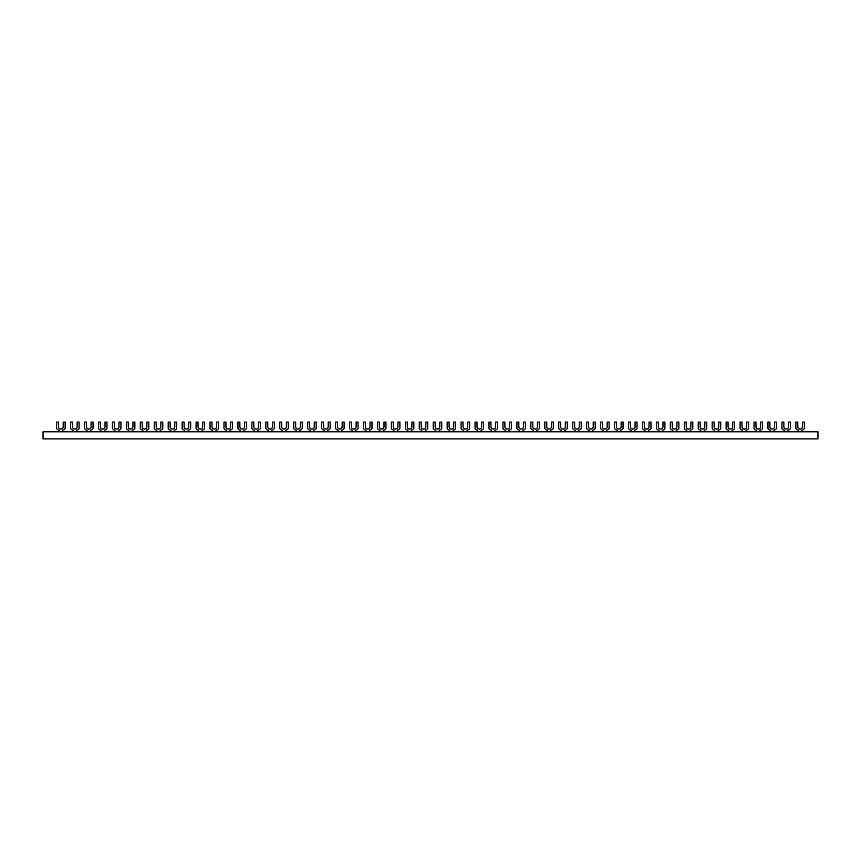 <?xml version="1.0" encoding="UTF-8"?>
<svg xmlns="http://www.w3.org/2000/svg" width="861" height="861" viewBox="0 0 861 861"><rect width="100%" height="100%" fill="white"/><g stroke="black" fill="none" stroke-linecap="round" stroke-linejoin="round"><path stroke-width="1.29" d="M76.564 431.781L76.564 430.231A3.67 3.67 0 0 0 79.083 428.412L79.083 422.094L77.146 422.094L77.146 426.744A2.325 2.325 0 0 1 74.821 429.069A2.325 2.325 0 0 1 72.496 426.744L72.496 422.094L70.559 422.094L70.559 428.412A3.67 3.67 0 0 0 73.077 430.231L73.077 431.781M62.616 431.781L62.616 430.231A3.67 3.67 0 0 0 65.135 428.412L65.135 422.094L63.197 422.094L63.197 426.744A2.325 2.325 0 0 1 60.873 429.069A2.325 2.325 0 0 1 58.548 426.744L58.548 422.094L56.611 422.094L56.611 428.412A3.67 3.67 0 0 0 59.129 430.231L59.129 431.781M104.461 431.781L104.461 430.231A3.67 3.67 0 0 0 106.979 428.412L106.979 422.094L105.042 422.094L105.042 426.744A2.325 2.325 0 0 1 102.717 429.069A2.325 2.325 0 0 1 100.393 426.744L100.393 422.094L98.455 422.094L98.455 428.412A3.67 3.67 0 0 0 100.974 430.231L100.974 431.781M90.513 431.781L90.513 430.231A3.67 3.67 0 0 0 93.031 428.412L93.031 422.094L91.094 422.094L91.094 426.744A2.325 2.325 0 0 1 88.769 429.069A2.325 2.325 0 0 1 86.444 426.744L86.444 422.094L84.507 422.094L84.507 428.412A3.67 3.67 0 0 0 87.026 430.231L87.026 431.781M132.357 431.781L132.357 430.231A3.67 3.67 0 0 0 134.876 428.412L134.876 422.094L132.938 422.094L132.938 426.744A2.325 2.325 0 0 1 130.614 429.069A2.325 2.325 0 0 1 128.289 426.744L128.289 422.094L126.352 422.094L126.352 428.412A3.67 3.67 0 0 0 128.87 430.231L128.87 431.781M118.409 431.781L118.409 430.231A3.67 3.67 0 0 0 120.927 428.412L120.927 422.094L118.99 422.094L118.99 426.744A2.325 2.325 0 0 1 116.665 429.069A2.325 2.325 0 0 1 114.341 426.744L114.341 422.094L112.404 422.094L112.404 428.412A3.67 3.67 0 0 0 114.922 430.231L114.922 431.781M160.254 431.781L160.254 430.231A3.67 3.67 0 0 0 162.772 428.412L162.772 422.094L160.835 422.094L160.835 426.744A2.325 2.325 0 0 1 158.51 429.069A2.325 2.325 0 0 1 156.185 426.744L156.185 422.094L154.248 422.094L154.248 428.412A3.67 3.67 0 0 0 156.767 430.231L156.767 431.781M146.305 431.781L146.305 430.231A3.67 3.67 0 0 0 148.824 428.412L148.824 422.094L146.887 422.094L146.887 426.744A2.325 2.325 0 0 1 144.562 429.069A2.325 2.325 0 0 1 142.237 426.744L142.237 422.094L140.3 422.094L140.3 428.412A3.67 3.67 0 0 0 142.818 430.231L142.818 431.781M188.15 431.781L188.15 430.231A3.67 3.67 0 0 0 190.668 428.412L190.668 422.094L188.731 422.094L188.731 426.744A2.325 2.325 0 0 1 186.406 429.069A2.325 2.325 0 0 1 184.082 426.744L184.082 422.094L182.145 422.094L182.145 428.412A3.67 3.67 0 0 0 184.663 430.231L184.663 431.781M174.202 431.781L174.202 430.231A3.67 3.67 0 0 0 176.72 428.412L176.72 422.094L174.783 422.094L174.783 426.744A2.325 2.325 0 0 1 172.458 429.069A2.325 2.325 0 0 1 170.134 426.744L170.134 422.094L168.196 422.094L168.196 428.412A3.67 3.67 0 0 0 170.715 430.231L170.715 431.781M216.046 431.781L216.046 430.231A3.67 3.67 0 0 0 218.565 428.412L218.565 422.094L216.628 422.094L216.628 426.744A2.325 2.325 0 0 1 214.303 429.069A2.325 2.325 0 0 1 211.978 426.744L211.978 422.094L210.041 422.094L210.041 428.412A3.67 3.67 0 0 0 212.559 430.231L212.559 431.781M202.098 431.781L202.098 430.231A3.67 3.67 0 0 0 204.617 428.412L204.617 422.094L202.679 422.094L202.679 426.744A2.325 2.325 0 0 1 200.355 429.069A2.325 2.325 0 0 1 198.03 426.744L198.03 422.094L196.093 422.094L196.093 428.412A3.67 3.67 0 0 0 198.611 430.231L198.611 431.781M243.943 431.781L243.943 430.231A3.67 3.67 0 0 0 246.461 428.412L246.461 422.094L244.524 422.094L244.524 426.744A2.325 2.325 0 0 1 242.199 429.069A2.325 2.325 0 0 1 239.875 426.744L239.875 422.094L237.937 422.094L237.937 428.412A3.67 3.67 0 0 0 240.456 430.231L240.456 431.781M229.995 431.781L229.995 430.231A3.67 3.67 0 0 0 232.513 428.412L232.513 422.094L230.576 422.094L230.576 426.744A2.325 2.325 0 0 1 228.251 429.069A2.325 2.325 0 0 1 225.926 426.744L225.926 422.094L223.989 422.094L223.989 428.412A3.67 3.67 0 0 0 226.508 430.231L226.508 431.781M271.839 431.781L271.839 430.231A3.67 3.67 0 0 0 274.358 428.412L274.358 422.094L272.42 422.094L272.42 426.744A2.325 2.325 0 0 1 270.096 429.069A2.325 2.325 0 0 1 267.771 426.744L267.771 422.094L265.834 422.094L265.834 428.412A3.67 3.67 0 0 0 268.352 430.231L268.352 431.781M257.891 431.781L257.891 430.231A3.67 3.67 0 0 0 260.409 428.412L260.409 422.094L258.472 422.094L258.472 426.744A2.325 2.325 0 0 1 256.147 429.069A2.325 2.325 0 0 1 253.823 426.744L253.823 422.094L251.886 422.094L251.886 428.412A3.67 3.67 0 0 0 254.404 430.231L254.404 431.781M299.736 431.781L299.736 430.231A3.67 3.67 0 0 0 302.254 428.412L302.254 422.094L300.317 422.094L300.317 426.744A2.325 2.325 0 0 1 297.992 429.069A2.325 2.325 0 0 1 295.667 426.744L295.667 422.094L293.73 422.094L293.73 428.412A3.67 3.67 0 0 0 296.249 430.231L296.249 431.781M285.787 431.781L285.787 430.231A3.67 3.67 0 0 0 288.306 428.412L288.306 422.094L286.369 422.094L286.369 426.744A2.325 2.325 0 0 1 284.044 429.069A2.325 2.325 0 0 1 281.719 426.744L281.719 422.094L279.782 422.094L279.782 428.412A3.67 3.67 0 0 0 282.3 430.231L282.3 431.781M327.632 431.781L327.632 430.231A3.67 3.67 0 0 0 330.15 428.412L330.15 422.094L328.213 422.094L328.213 426.744A2.325 2.325 0 0 1 325.888 429.069A2.325 2.325 0 0 1 323.564 426.744L323.564 422.094L321.627 422.094L321.627 428.412A3.67 3.67 0 0 0 324.145 430.231L324.145 431.781M313.684 431.781L313.684 430.231A3.67 3.67 0 0 0 316.202 428.412L316.202 422.094L314.265 422.094L314.265 426.744A2.325 2.325 0 0 1 311.94 429.069A2.325 2.325 0 0 1 309.616 426.744L309.616 422.094L307.678 422.094L307.678 428.412A3.67 3.67 0 0 0 310.197 430.231L310.197 431.781M355.528 431.781L355.528 430.231A3.67 3.67 0 0 0 358.047 428.412L358.047 422.094L356.11 422.094L356.11 426.744A2.325 2.325 0 0 1 353.785 429.069A2.325 2.325 0 0 1 351.46 426.744L351.46 422.094L349.523 422.094L349.523 428.412A3.67 3.67 0 0 0 352.041 430.231L352.041 431.781M341.58 431.781L341.58 430.231A3.67 3.67 0 0 0 344.099 428.412L344.099 422.094L342.161 422.094L342.161 426.744A2.325 2.325 0 0 1 339.837 429.069A2.325 2.325 0 0 1 337.512 426.744L337.512 422.094L335.575 422.094L335.575 428.412A3.67 3.67 0 0 0 338.093 430.231L338.093 431.781M383.425 431.781L383.425 430.231A3.67 3.67 0 0 0 385.943 428.412L385.943 422.094L384.006 422.094L384.006 426.744A2.325 2.325 0 0 1 381.681 429.069A2.325 2.325 0 0 1 379.357 426.744L379.357 422.094L377.419 422.094L377.419 428.412A3.67 3.67 0 0 0 379.938 430.231L379.938 431.781M369.477 431.781L369.477 430.231A3.67 3.67 0 0 0 371.995 428.412L371.995 422.094L370.058 422.094L370.058 426.744A2.325 2.325 0 0 1 367.733 429.069A2.325 2.325 0 0 1 365.408 426.744L365.408 422.094L363.471 422.094L363.471 428.412A3.67 3.67 0 0 0 365.99 430.231L365.99 431.781M411.321 431.781L411.321 430.231A3.67 3.67 0 0 0 413.84 428.412L413.84 422.094L411.902 422.094L411.902 426.744A2.325 2.325 0 0 1 409.578 429.069A2.325 2.325 0 0 1 407.253 426.744L407.253 422.094L405.316 422.094L405.316 428.412A3.67 3.67 0 0 0 407.834 430.231L407.834 431.781M397.373 431.781L397.373 430.231A3.67 3.67 0 0 0 399.891 428.412L399.891 422.094L397.954 422.094L397.954 426.744A2.325 2.325 0 0 1 395.63 429.069A2.325 2.325 0 0 1 393.305 426.744L393.305 422.094L391.368 422.094L391.368 428.412A3.67 3.67 0 0 0 393.886 430.231L393.886 431.781M439.218 431.781L439.218 430.231A3.67 3.67 0 0 0 441.736 428.412L441.736 422.094L439.799 422.094L439.799 426.744A2.325 2.325 0 0 1 437.474 429.069A2.325 2.325 0 0 1 435.149 426.744L435.149 422.094L433.212 422.094L433.212 428.412A3.67 3.67 0 0 0 435.731 430.231L435.731 431.781M425.269 431.781L425.269 430.231A3.67 3.67 0 0 0 427.788 428.412L427.788 422.094L425.851 422.094L425.851 426.744A2.325 2.325 0 0 1 423.526 429.069A2.325 2.325 0 0 1 421.201 426.744L421.201 422.094L419.264 422.094L419.264 428.412A3.67 3.67 0 0 0 421.782 430.231L421.782 431.781M467.114 431.781L467.114 430.231A3.67 3.67 0 0 0 469.632 428.412L469.632 422.094L467.695 422.094L467.695 426.744A2.325 2.325 0 0 1 465.37 429.069A2.325 2.325 0 0 1 463.046 426.744L463.046 422.094L461.109 422.094L461.109 428.412A3.67 3.67 0 0 0 463.627 430.231L463.627 431.781M453.166 431.781L453.166 430.231A3.67 3.67 0 0 0 455.684 428.412L455.684 422.094L453.747 422.094L453.747 426.744A2.325 2.325 0 0 1 451.422 429.069A2.325 2.325 0 0 1 449.098 426.744L449.098 422.094L447.16 422.094L447.16 428.412A3.67 3.67 0 0 0 449.679 430.231L449.679 431.781M495.01 431.781L495.01 430.231A3.67 3.67 0 0 0 497.529 428.412L497.529 422.094L495.592 422.094L495.592 426.744A2.325 2.325 0 0 1 493.267 429.069A2.325 2.325 0 0 1 490.942 426.744L490.942 422.094L489.005 422.094L489.005 428.412A3.67 3.67 0 0 0 491.523 430.231L491.523 431.781M481.062 431.781L481.062 430.231A3.67 3.67 0 0 0 483.581 428.412L483.581 422.094L481.643 422.094L481.643 426.744A2.325 2.325 0 0 1 479.319 429.069A2.325 2.325 0 0 1 476.994 426.744L476.994 422.094L475.057 422.094L475.057 428.412A3.67 3.67 0 0 0 477.575 430.231L477.575 431.781M522.907 431.781L522.907 430.231A3.67 3.67 0 0 0 525.425 428.412L525.425 422.094L523.488 422.094L523.488 426.744A2.325 2.325 0 0 1 521.163 429.069A2.325 2.325 0 0 1 518.839 426.744L518.839 422.094L516.901 422.094L516.901 428.412A3.67 3.67 0 0 0 519.42 430.231L519.42 431.781M508.959 431.781L508.959 430.231A3.67 3.67 0 0 0 511.477 428.412L511.477 422.094L509.54 422.094L509.54 426.744A2.325 2.325 0 0 1 507.215 429.069A2.325 2.325 0 0 1 504.89 426.744L504.89 422.094L502.953 422.094L502.953 428.412A3.67 3.67 0 0 0 505.472 430.231L505.472 431.781M550.803 431.781L550.803 430.231A3.67 3.67 0 0 0 553.322 428.412L553.322 422.094L551.384 422.094L551.384 426.744A2.325 2.325 0 0 1 549.06 429.069A2.325 2.325 0 0 1 546.735 426.744L546.735 422.094L544.798 422.094L544.798 428.412A3.67 3.67 0 0 0 547.316 430.231L547.316 431.781M536.855 431.781L536.855 430.231A3.67 3.67 0 0 0 539.373 428.412L539.373 422.094L537.436 422.094L537.436 426.744A2.325 2.325 0 0 1 535.111 429.069A2.325 2.325 0 0 1 532.787 426.744L532.787 422.094L530.85 422.094L530.85 428.412A3.67 3.67 0 0 0 533.368 430.231L533.368 431.781M578.7 431.781L578.7 430.231A3.67 3.67 0 0 0 581.218 428.412L581.218 422.094L579.281 422.094L579.281 426.744A2.325 2.325 0 0 1 576.956 429.069A2.325 2.325 0 0 1 574.631 426.744L574.631 422.094L572.694 422.094L572.694 428.412A3.67 3.67 0 0 0 575.213 430.231L575.213 431.781M564.751 431.781L564.751 430.231A3.67 3.67 0 0 0 567.27 428.412L567.27 422.094L565.333 422.094L565.333 426.744A2.325 2.325 0 0 1 563.008 429.069A2.325 2.325 0 0 1 560.683 426.744L560.683 422.094L558.746 422.094L558.746 428.412A3.67 3.67 0 0 0 561.264 430.231L561.264 431.781M606.596 431.781L606.596 430.231A3.67 3.67 0 0 0 609.114 428.412L609.114 422.094L607.177 422.094L607.177 426.744A2.325 2.325 0 0 1 604.852 429.069A2.325 2.325 0 0 1 602.528 426.744L602.528 422.094L600.591 422.094L600.591 428.412A3.67 3.67 0 0 0 603.109 430.231L603.109 431.781M592.648 431.781L592.648 430.231A3.67 3.67 0 0 0 595.166 428.412L595.166 422.094L593.229 422.094L593.229 426.744A2.325 2.325 0 0 1 590.904 429.069A2.325 2.325 0 0 1 588.58 426.744L588.58 422.094L586.642 422.094L586.642 428.412A3.67 3.67 0 0 0 589.161 430.231L589.161 431.781M634.492 431.781L634.492 430.231A3.67 3.67 0 0 0 637.011 428.412L637.011 422.094L635.074 422.094L635.074 426.744A2.325 2.325 0 0 1 632.749 429.069A2.325 2.325 0 0 1 630.424 426.744L630.424 422.094L628.487 422.094L628.487 428.412A3.67 3.67 0 0 0 631.005 430.231L631.005 431.781M620.544 431.781L620.544 430.231A3.67 3.67 0 0 0 623.063 428.412L623.063 422.094L621.125 422.094L621.125 426.744A2.325 2.325 0 0 1 618.801 429.069A2.325 2.325 0 0 1 616.476 426.744L616.476 422.094L614.539 422.094L614.539 428.412A3.67 3.67 0 0 0 617.057 430.231L617.057 431.781M662.389 431.781L662.389 430.231A3.67 3.67 0 0 0 664.907 428.412L664.907 422.094L662.97 422.094L662.97 426.744A2.325 2.325 0 0 1 660.645 429.069A2.325 2.325 0 0 1 658.321 426.744L658.321 422.094L656.383 422.094L656.383 428.412A3.67 3.67 0 0 0 658.902 430.231L658.902 431.781M648.441 431.781L648.441 430.231A3.67 3.67 0 0 0 650.959 428.412L650.959 422.094L649.022 422.094L649.022 426.744A2.325 2.325 0 0 1 646.697 429.069A2.325 2.325 0 0 1 644.372 426.744L644.372 422.094L642.435 422.094L642.435 428.412A3.67 3.67 0 0 0 644.954 430.231L644.954 431.781M690.285 431.781L690.285 430.231A3.67 3.67 0 0 0 692.804 428.412L692.804 422.094L690.866 422.094L690.866 426.744A2.325 2.325 0 0 1 688.542 429.069A2.325 2.325 0 0 1 686.217 426.744L686.217 422.094L684.28 422.094L684.28 428.412A3.67 3.67 0 0 0 686.798 430.231L686.798 431.781M676.337 431.781L676.337 430.231A3.67 3.67 0 0 0 678.855 428.412L678.855 422.094L676.918 422.094L676.918 426.744A2.325 2.325 0 0 1 674.593 429.069A2.325 2.325 0 0 1 672.269 426.744L672.269 422.094L670.332 422.094L670.332 428.412A3.67 3.67 0 0 0 672.85 430.231L672.85 431.781M718.182 431.781L718.182 430.231A3.67 3.67 0 0 0 720.7 428.412L720.7 422.094L718.763 422.094L718.763 426.744A2.325 2.325 0 0 1 716.438 429.069A2.325 2.325 0 0 1 714.113 426.744L714.113 422.094L712.176 422.094L712.176 428.412A3.67 3.67 0 0 0 714.695 430.231L714.695 431.781M704.233 431.781L704.233 430.231A3.67 3.67 0 0 0 706.752 428.412L706.752 422.094L704.815 422.094L704.815 426.744A2.325 2.325 0 0 1 702.49 429.069A2.325 2.325 0 0 1 700.165 426.744L700.165 422.094L698.228 422.094L698.228 428.412A3.67 3.67 0 0 0 700.746 430.231L700.746 431.781M746.078 431.781L746.078 430.231A3.67 3.67 0 0 0 748.596 428.412L748.596 422.094L746.659 422.094L746.659 426.744A2.325 2.325 0 0 1 744.334 429.069A2.325 2.325 0 0 1 742.01 426.744L742.01 422.094L740.073 422.094L740.073 428.412A3.67 3.67 0 0 0 742.591 430.231L742.591 431.781M732.13 431.781L732.13 430.231A3.67 3.67 0 0 0 734.648 428.412L734.648 422.094L732.711 422.094L732.711 426.744A2.325 2.325 0 0 1 730.386 429.069A2.325 2.325 0 0 1 728.062 426.744L728.062 422.094L726.124 422.094L726.124 428.412A3.67 3.67 0 0 0 728.643 430.231L728.643 431.781M773.974 431.781L773.974 430.231A3.67 3.67 0 0 0 776.493 428.412L776.493 422.094L774.556 422.094L774.556 426.744A2.325 2.325 0 0 1 772.231 429.069A2.325 2.325 0 0 1 769.906 426.744L769.906 422.094L767.969 422.094L767.969 428.412A3.67 3.67 0 0 0 770.487 430.231L770.487 431.781M760.026 431.781L760.026 430.231A3.67 3.67 0 0 0 762.545 428.412L762.545 422.094L760.607 422.094L760.607 426.744A2.325 2.325 0 0 1 758.283 429.069A2.325 2.325 0 0 1 755.958 426.744L755.958 422.094L754.021 422.094L754.021 428.412A3.67 3.67 0 0 0 756.539 430.231L756.539 431.781M801.871 431.781L801.871 430.231A3.67 3.67 0 0 0 804.389 428.412L804.389 422.094L802.452 422.094L802.452 426.744A2.325 2.325 0 0 1 800.127 429.069A2.325 2.325 0 0 1 797.803 426.744L797.803 422.094L795.865 422.094L795.865 428.412A3.67 3.67 0 0 0 798.384 430.231L798.384 431.781M787.923 431.781L787.923 430.231A3.67 3.67 0 0 0 790.441 428.412L790.441 422.094L788.504 422.094L788.504 426.744A2.325 2.325 0 0 1 786.179 429.069A2.325 2.325 0 0 1 783.854 426.744L783.854 422.094L781.917 422.094L781.917 428.412A3.67 3.67 0 0 0 784.436 430.231L784.436 431.781M43.05 431.781L43.05 438.906L817.95 438.906L817.95 431.781L43.05 431.781"/></g></svg>
